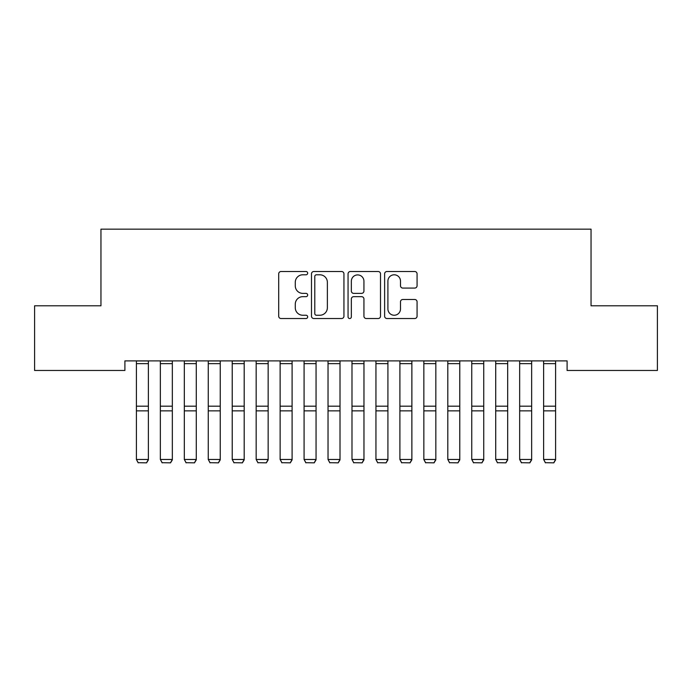 <?xml version="1.0" encoding="UTF-8"?>
<svg xmlns="http://www.w3.org/2000/svg" width="692" height="692" viewBox="0 0 692 692"><rect width="100%" height="100%" fill="white"/><g stroke="black" fill="none" stroke-linecap="round" stroke-linejoin="round"><path stroke-width="1.04" d="M307.672 273.15A1.643 1.643 0 0 0 306.028 271.506L281.047 271.506A2.353 2.353 0 0 0 278.694 273.859L278.694 316.175A2.353 2.353 0 0 0 281.047 318.528L306.028 318.528A1.643 1.643 0 0 0 307.672 316.884A1.643 1.643 0 0 0 306.028 315.241L302.793 315.241A7.525 7.525 0 0 1 295.276 307.715L295.276 304.186A7.525 7.525 0 0 1 302.793 296.66L306.028 296.66A1.643 1.643 0 0 0 307.672 295.017A1.643 1.643 0 0 0 306.028 293.373L302.793 293.373A7.525 7.525 0 0 1 295.276 285.848L295.276 282.319A7.525 7.525 0 0 1 302.793 274.793L306.028 274.793A1.643 1.643 0 0 0 307.672 273.15M414.716 288.08A2.353 2.353 0 0 0 417.068 285.727L417.068 273.859A2.353 2.353 0 0 0 414.716 271.506L386.966 271.506A2.353 2.353 0 0 0 384.622 273.859L384.622 316.175A2.353 2.353 0 0 0 386.966 318.528L414.716 318.528A2.353 2.353 0 0 0 417.068 316.175L417.068 301.833A2.353 2.353 0 0 0 414.716 299.48L402.839 299.48A2.353 2.353 0 0 0 400.486 301.833L400.486 308.943A6.289 6.289 0 0 1 394.198 315.241A6.289 6.289 0 0 1 387.909 308.943L387.909 281.082A6.289 6.289 0 0 1 394.198 274.793A6.289 6.289 0 0 1 400.486 281.082L400.486 285.727A2.353 2.353 0 0 0 402.839 288.08L414.716 288.08M567.094 360.887L124.906 360.887L124.906 370.471L34.6 370.471L34.6 305.795L100.954 305.795L100.954 229.147L591.046 229.147L591.046 305.795L657.4 305.795L657.4 370.471L567.094 370.471L567.094 360.887M343.941 273.859A2.353 2.353 0 0 0 341.588 271.506L313.848 271.506A2.353 2.353 0 0 0 311.495 273.859L311.495 316.175A2.353 2.353 0 0 0 313.848 318.528L341.588 318.528A2.353 2.353 0 0 0 343.941 316.175L343.941 273.859M350.411 271.506L378.152 271.506A2.353 2.353 0 0 1 380.505 273.859L380.505 316.175A2.353 2.353 0 0 1 378.152 318.528L366.276 318.528A2.353 2.353 0 0 1 363.931 316.175L363.931 299.013A2.353 2.353 0 0 0 361.579 296.66L353.698 296.66A2.353 2.353 0 0 0 351.346 299.013L351.346 316.884A1.643 1.643 0 0 1 349.702 318.528A1.643 1.643 0 0 1 348.059 316.884L348.059 273.859A2.353 2.353 0 0 1 350.411 271.506M316.434 274.793A1.643 1.643 0 0 0 314.791 276.445L314.791 313.588A1.643 1.643 0 0 0 316.434 315.241L319.842 315.241A7.525 7.525 0 0 0 327.368 307.715L327.368 282.319A7.525 7.525 0 0 0 319.842 274.793L316.434 274.793M363.931 281.203A6.289 6.289 0 0 0 357.643 274.914A6.289 6.289 0 0 0 351.346 281.203L351.346 291.021A2.353 2.353 0 0 0 353.698 293.373L361.579 293.373A2.353 2.353 0 0 0 363.931 291.021L363.931 281.203M148.382 360.887L148.382 459.877L146.583 462.853L138.201 462.688L146.583 462.853M138.201 462.853L136.402 459.462L148.382 459.462L146.583 462.688M136.402 360.887L136.402 459.462L138.201 462.688M172.334 360.887L172.334 459.877L170.535 462.853L162.153 462.688L170.535 462.853M162.153 462.853L160.354 459.462L172.334 459.462L170.535 462.688M160.354 360.887L160.354 459.462L162.153 462.688M196.286 360.887L196.286 459.877L194.495 462.853L186.105 462.688L194.495 462.853M186.105 462.853L184.314 459.462L196.286 459.462L194.495 462.688M184.314 360.887L184.314 459.462L186.105 462.688M220.246 360.887L220.246 459.877L218.447 462.853L210.065 462.688L218.447 462.853M210.065 462.853L208.266 459.462L220.246 459.462L218.447 462.688M208.266 360.887L208.266 459.462L210.065 462.688M244.198 360.887L244.198 459.877L242.399 462.853L234.017 462.688L242.399 462.853M234.017 462.853L232.218 459.462L244.198 459.462L242.399 462.688M232.218 360.887L232.218 459.462L234.017 462.688M268.15 360.887L268.15 459.877L266.351 462.853L257.969 462.688L266.351 462.853M257.969 462.853L256.17 459.462L268.15 459.462L266.351 462.688M256.17 360.887L256.17 459.462L257.969 462.688M292.102 360.887L292.102 459.877L290.311 462.853L281.921 462.688L290.311 462.853M281.921 462.853L280.13 459.462L292.102 459.462L290.311 462.688M280.13 360.887L280.13 459.462L281.921 462.688M316.054 360.887L316.054 459.877L314.263 462.853L305.881 462.688L314.263 462.853M305.881 462.853L304.082 459.462L316.054 459.462L314.263 462.688M304.082 360.887L304.082 459.462L305.881 462.688M340.014 360.887L340.014 459.877L338.215 462.853L329.833 462.688L338.215 462.853M329.833 462.853L328.034 459.462L340.014 459.462L338.215 462.688M328.034 360.887L328.034 459.462L329.833 462.688M363.966 360.887L363.966 459.877L362.167 462.853L353.785 462.688L362.167 462.853M353.785 462.853L351.986 459.462L363.966 459.462L362.167 462.688M351.986 360.887L351.986 459.462L353.785 462.688M387.918 360.887L387.918 459.877L386.119 462.853L377.737 462.688L386.119 462.853M377.737 462.853L375.946 459.462L387.918 459.462L386.119 462.688M375.946 360.887L375.946 459.462L377.737 462.688M411.87 360.887L411.87 459.877L410.079 462.853L401.689 462.688L410.079 462.853M401.689 462.853L399.898 459.462L411.87 459.462L410.079 462.688M399.898 360.887L399.898 459.462L401.689 462.688M435.83 360.887L435.83 459.877L434.031 462.853L425.649 462.688L434.031 462.853M425.649 462.853L423.85 459.462L435.83 459.462L434.031 462.688M423.85 360.887L423.85 459.462L425.649 462.688M459.782 360.887L459.782 459.877L457.983 462.853L449.601 462.688L457.983 462.853M449.601 462.853L447.802 459.462L459.782 459.462L457.983 462.688M447.802 360.887L447.802 459.462L449.601 462.688M483.734 360.887L483.734 459.877L481.935 462.853L473.553 462.688L481.935 462.853M473.553 462.853L471.754 459.462L483.734 459.462L481.935 462.688M471.754 360.887L471.754 459.462L473.553 462.688M507.686 360.887L507.686 459.877L505.895 462.853L497.505 462.688L505.895 462.853M497.505 462.853L495.714 459.462L507.686 459.462L505.895 462.688M495.714 360.887L495.714 459.462L497.505 462.688M531.646 360.887L531.646 459.877L529.847 462.853L521.465 462.688L529.847 462.853M521.465 462.853L519.666 459.462L531.646 459.462L529.847 462.688M519.666 360.887L519.666 459.462L521.465 462.688M555.598 360.887L555.598 459.877L553.799 462.853L545.417 462.688L553.799 462.853M545.417 462.853L543.618 459.462L555.598 459.462L553.799 462.688M543.618 360.887L543.618 459.462L545.417 462.688M148.382 360.939L136.402 360.939M148.382 406.187L136.402 406.187M148.382 410.866L136.402 410.866M148.382 363.637L136.402 363.637M172.334 360.939L160.354 360.939M172.334 406.187L160.354 406.187M172.334 410.866L160.354 410.866M172.334 363.637L160.354 363.637M196.286 360.939L184.314 360.939M196.286 406.187L184.314 406.187M196.286 410.866L184.314 410.866M196.286 363.637L184.314 363.637M220.246 360.939L208.266 360.939M220.246 406.187L208.266 406.187M220.246 410.866L208.266 410.866M220.246 363.637L208.266 363.637M244.198 360.939L232.218 360.939M244.198 406.187L232.218 406.187M244.198 410.866L232.218 410.866M244.198 363.637L232.218 363.637M268.15 360.939L256.17 360.939M268.15 406.187L256.17 406.187M268.15 410.866L256.17 410.866M268.15 363.637L256.17 363.637M292.102 360.939L280.13 360.939M292.102 406.187L280.13 406.187M292.102 410.866L280.13 410.866M292.102 363.637L280.13 363.637M316.054 360.939L304.082 360.939M316.054 406.187L304.082 406.187M316.054 410.866L304.082 410.866M316.054 363.637L304.082 363.637M340.014 360.939L328.034 360.939M340.014 406.187L328.034 406.187M340.014 410.866L328.034 410.866M340.014 363.637L328.034 363.637M363.966 360.939L351.986 360.939M363.966 406.187L351.986 406.187M363.966 410.866L351.986 410.866M363.966 363.637L351.986 363.637M387.918 360.939L375.946 360.939M387.918 406.187L375.946 406.187M387.918 410.866L375.946 410.866M387.918 363.637L375.946 363.637M411.87 360.939L399.898 360.939M411.87 406.187L399.898 406.187M411.87 410.866L399.898 410.866M411.87 363.637L399.898 363.637M435.83 360.939L423.85 360.939M435.83 406.187L423.85 406.187M435.83 410.866L423.85 410.866M435.83 363.637L423.85 363.637M459.782 360.939L447.802 360.939M459.782 406.187L447.802 406.187M459.782 410.866L447.802 410.866M459.782 363.637L447.802 363.637M483.734 360.939L471.754 360.939M483.734 406.187L471.754 406.187M483.734 410.866L471.754 410.866M483.734 363.637L471.754 363.637M507.686 360.939L495.714 360.939M507.686 406.187L495.714 406.187M507.686 410.866L495.714 410.866M507.686 363.637L495.714 363.637M531.646 360.939L519.666 360.939M531.646 406.187L519.666 406.187M531.646 410.866L519.666 410.866M531.646 363.637L519.666 363.637M555.598 360.939L543.618 360.939M555.598 406.187L543.618 406.187M555.598 410.866L543.618 410.866M555.598 363.637L543.618 363.637"/></g></svg>
